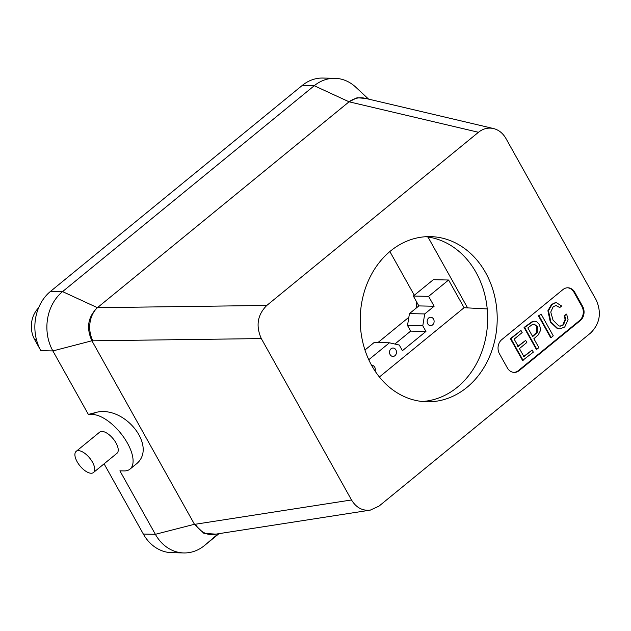 <?xml version="1.0" encoding="UTF-8"?>
<svg xmlns="http://www.w3.org/2000/svg" width="631" height="631" viewBox="0 0 631 631"><rect width="100%" height="100%" fill="white"/><g stroke="black" fill="none" stroke-linecap="round" stroke-linejoin="round"><path stroke-width="0.95" d="M485.61 272.671A82.606 68.487 91.2 0 0 430.468 236.625A82.606 68.487 91.2 0 0 360.246 317.764A82.606 68.487 91.2 0 0 426.974 401.797A82.606 68.487 91.2 0 0 488.733 358.44A82.606 68.487 91.2 0 0 485.61 272.671M266.803 305.443L478.464 132.281C483.094 128.621 488.102 127.375 493.489 128.535C498.727 129.868 502.868 133.18 505.928 138.465L596.121 299.843C601.8 312.582 599.971 323.624 590.64 332.979L378.971 506.149L370.255 510.132C362.399 510.984 356.152 507.592 351.514 499.965L261.313 338.579C255.642 325.841 257.464 314.798 266.803 305.443L97.411 307.676L349.061 101.804L478.464 132.281M499.476 353.825A10.246 8.495 -88.8 0 1 501.803 339.588L562.955 289.566A10.246 8.495 -88.8 0 1 567.9 287.783A10.246 8.495 -88.8 0 1 574.738 292.256L582.626 306.358A10.246 8.495 -88.8 0 1 580.299 320.595L519.147 370.626A10.246 8.495 -88.8 0 1 514.202 372.408A10.246 8.495 -88.8 0 1 507.363 367.936L499.476 353.825M97.411 307.676A23.907 18.039 -90.8 0 0 92.875 340.803L91.905 340.779C86.084 327.923 87.914 316.896 97.403 307.683L62.572 291.609L314.238 85.729A42.687 35.391 -88.8 0 1 334.848 78.315A42.687 35.391 -88.8 0 1 355.734 87.141L368.583 99.114M559.752 307.549L556.156 305.483L553.206 306.682L550.753 312.045L553.032 320.13L558.782 325.872L560.249 326.172L563.451 324.918L565.707 319.325L564.706 315.674L566.63 314.096L568.074 319.665L564.745 326.992L559.792 328.909L557.875 328.593L550.887 321.976L548.465 310.736L552.03 304.505L555.532 302.848L556.534 302.77L561.645 305.996L559.752 307.549L555.872 305.491M559.792 328.909L557.307 328.577L550.311 321.968L547.897 310.728L551.455 304.497L554.957 302.833L556.534 302.77M566.63 314.096L564.13 315.658L565.131 319.31L562.884 324.902L559.957 326.156M541.067 314.025L553.261 335.85L551.155 337.569L538.961 315.745L541.067 314.025L538.961 315.745M551.155 337.569L550.579 337.553L538.385 315.737M532.509 336.26L536.634 332.427L536.815 326.542L533.858 324.105M532.69 336.591L537.21 332.442L537.383 326.55L534.149 324.097L531.878 324.831L527.847 327.923L532.69 336.591M536.831 349.282L524.637 327.457L532.998 321.487L534.591 321.226L536.886 321.897L539.537 324.768L540.696 330.108L538.219 334.951L533.881 338.713L538.858 347.626L536.831 349.282L536.263 349.274L524.069 327.45L532.43 321.471L534.591 321.226M365.806 98.46L357.13 97.726L349.069 101.796L314.238 85.729L302.21 85.469A42.687 35.391 -88.8 0 1 322.82 78.055L334.848 78.315M94.634 412.8C124.204 403.564 158.949 447.687 135.46 464.637L129.954 469.148A34.153 15.586 -129.3 0 0 124.181 437.898A34.153 15.586 -129.3 0 0 92.56 414.496L88.356 414.409L94.634 412.8L92.56 414.496M218.216 533.779L204.483 545.531A42.687 35.391 -88.8 0 1 183.866 552.945A42.687 35.391 -88.8 0 1 155.368 534.315L119.898 470.836L124.094 470.923A34.153 15.586 -129.3 0 0 129.954 469.148M91.116 473.242A13.661 6.231 50.7 0 1 78.465 463.88A13.661 6.231 50.7 0 1 76.154 451.378A13.661 6.231 50.7 0 1 89.634 458.003A13.661 6.231 50.7 0 1 93.459 472.524A13.661 6.231 50.7 0 1 91.116 473.242M76.154 451.378L99.674 432.14A13.661 6.231 50.7 0 1 113.154 438.766A13.661 6.231 50.7 0 1 116.98 453.287L93.459 472.524M38.586 307.865A23.907 19.821 91.2 0 0 34.697 339.691L40.849 350.678A42.687 35.391 91.2 0 1 50.543 291.356L62.572 291.609A42.687 35.391 91.2 0 0 52.878 350.931L88.356 414.409M40.849 350.678L52.878 350.931L91.905 340.779A23.907 19.821 91.2 0 0 91.976 340.898L194.466 524.282L155.368 534.315L143.34 534.063L104.091 463.824L137.203 523.075A23.907 19.821 -88.8 0 0 137.613 523.801M370.255 510.132L213.925 534.441A23.907 18.843 81.2 0 1 195.397 524.235L194.537 524.408L203.908 533.361L215.889 534.141M50.543 291.356L302.21 85.469M183.866 552.945L171.837 552.685A42.687 35.391 -88.8 0 1 143.34 534.063M389.871 251.556L414.299 295.261M428.615 296.365L413.337 296.042L433.331 279.691L448.602 280.014L428.615 296.365L434.128 306.24L424.726 313.938L422.786 325.801L425.941 331.441L402.42 350.686L399.265 345.039L389.445 342.799L368.764 359.717M379.389 376.991L464.085 307.707L448.602 280.014M464.085 307.707L487.219 308.922M427.976 237.011L467.374 307.51M408.849 317.267L377.945 342.554M415.955 308.291A13.661 11.326 91.2 0 0 416.539 301.768M493.489 128.535L364.86 98.239A23.907 20.492 103.3 0 0 349.061 101.804M427.739 323.806A4.196 3.478 91.2 0 0 430.539 325.635A4.196 3.478 91.2 0 0 434.112 321.51A4.196 3.478 91.2 0 0 430.721 317.243A4.196 3.478 91.2 0 0 427.581 319.444A4.196 3.478 91.2 0 0 427.739 323.806M390.108 354.59A4.196 3.478 91.2 0 0 392.908 356.42A4.196 3.478 91.2 0 0 396.481 352.303A4.196 3.478 91.2 0 0 393.089 348.028A4.196 3.478 91.2 0 0 389.95 350.229A4.196 3.478 91.2 0 0 390.108 354.59M375.066 371.067A4.196 3.478 91.2 0 0 374.719 367.179A4.196 3.478 91.2 0 0 371.919 365.341A4.196 3.478 91.2 0 0 371.604 365.357M389.445 342.799L374.167 342.475L364.963 350.008M394.872 344.037L410.663 331.117L407.508 325.478L409.448 313.615L418.858 305.917L413.337 296.042M204.483 545.531L218.996 533.66M425.688 236.72A82.606 68.487 -88.8 0 1 476.066 272.466A82.606 68.487 -88.8 0 1 480.301 355.679A82.606 68.487 -88.8 0 1 422.202 401.497M424.726 313.938L409.448 313.615M434.128 306.24L418.858 305.917M422.786 325.801L407.508 325.478M425.941 331.441L410.663 331.117M564.706 315.674L564.13 315.658M567.521 287.783A10.246 8.495 -88.8 0 1 573.973 292.24L581.861 306.343A10.246 8.495 -88.8 0 1 579.534 320.58L518.382 370.61A10.246 8.495 -88.8 0 1 513.815 372.385M517.672 346.443L525.655 340.393L526.838 342.515L519.431 348.572L523.982 356.712L532.138 350.031L523.407 356.696M532.138 350.031L533.329 352.153L522.563 360.475L510.369 338.658L520.977 330.463L522.16 332.576L514.155 339.131L518.248 346.451L525.655 340.393M523.138 360.49L510.944 338.666L510.369 338.658M510.944 338.666L520.977 330.463M524.637 327.457L524.069 327.45M92.875 340.803L261.313 338.579M34.697 339.691L36.48 339.73M195.397 524.235L351.514 499.965M573.973 292.24L574.738 292.256M581.861 306.343L582.626 306.358M579.534 320.58L580.299 320.595M518.382 370.61L519.147 370.626"/></g></svg>
